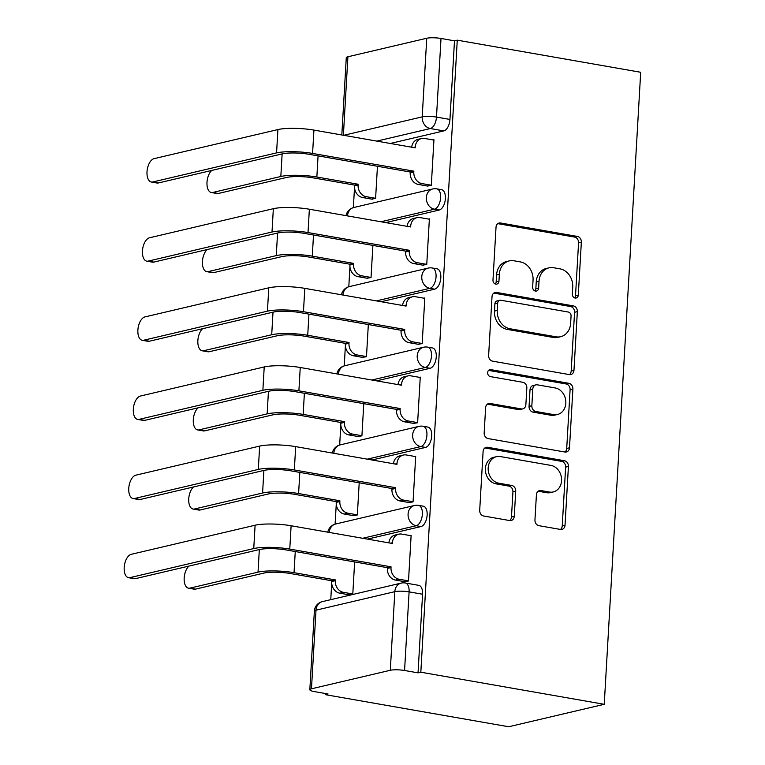 <?xml version="1.0" encoding="UTF-8"?>
<svg xmlns="http://www.w3.org/2000/svg" width="765" height="765" viewBox="0 0 765 765"><rect width="100%" height="100%" fill="white"/><g stroke="black" fill="none" stroke-linecap="round" stroke-linejoin="round"><path stroke-width="1.15" d="M575.117 298.025A3.557 2.955 76.8 0 0 576.131 297.996A3.557 2.955 76.8 0 0 578.302 295.06L581.352 242.161A5.078 4.227 76.8 0 0 577.374 236.433L500.578 222.988A5.078 4.227 76.8 0 0 499.134 223.026A5.078 4.227 76.8 0 0 496.026 227.224L492.976 280.124A3.557 2.955 76.8 0 0 495.758 284.131A3.557 2.955 76.8 0 0 496.772 284.111A3.557 2.955 76.8 0 0 498.952 281.166L499.344 274.329A16.237 13.531 76.8 0 1 509.28 260.903A16.237 13.531 76.8 0 1 513.917 260.779L520.315 261.898A16.237 13.531 76.8 0 1 533.052 280.22L532.65 287.066A3.557 2.955 76.8 0 0 535.443 291.073A3.557 2.955 76.8 0 0 536.456 291.054A3.557 2.955 76.8 0 0 538.627 288.118L539.019 281.271A16.237 13.531 76.8 0 1 548.964 267.846A16.237 13.531 76.8 0 1 553.592 267.721L559.99 268.85A16.237 13.531 76.8 0 1 572.727 287.171L572.335 294.018A3.557 2.955 76.8 0 0 575.117 298.025M574.639 297.891A3.557 2.955 76.8 0 0 575.519 295.711L578.569 242.811A5.078 4.227 76.8 0 0 574.591 237.083L497.805 223.648M495.28 284.006A3.557 2.955 76.8 0 0 496.16 281.826L496.562 274.979L499.344 274.329M534.955 290.949A3.557 2.955 76.8 0 0 535.844 288.768L536.236 281.922L539.019 281.271M534.955 519.951A5.078 4.227 76.8 0 0 538.933 525.679L560.477 529.447A5.078 4.227 76.8 0 0 561.931 529.409A5.078 4.227 76.8 0 0 565.029 525.211L568.424 466.459A5.078 4.227 76.8 0 0 564.446 460.74L487.649 447.296A5.078 4.227 76.8 0 0 486.196 447.334A5.078 4.227 76.8 0 0 483.098 451.532L479.703 510.284A5.078 4.227 76.8 0 0 483.681 516.002L509.71 520.563A5.078 4.227 76.8 0 0 511.154 520.525A5.078 4.227 76.8 0 0 514.262 516.327L515.715 491.187A5.078 4.227 76.8 0 0 511.737 485.459L498.828 483.203A13.579 11.312 76.8 0 1 488.223 470.179A13.579 11.312 76.8 0 1 496.495 456.667A13.579 11.312 76.8 0 1 500.367 456.562L550.924 465.407A13.579 11.312 76.8 0 1 561.529 478.431A13.579 11.312 76.8 0 1 553.258 491.943A13.579 11.312 76.8 0 1 549.385 492.048L540.96 490.575A5.078 4.227 76.8 0 0 539.507 490.614A5.078 4.227 76.8 0 0 536.408 494.802L534.955 519.951M604.245 704.307L420.827 672.206L457.269 40.163L640.697 72.273L604.245 704.307L508.706 726.75L325.278 694.649L325.345 693.52M569.409 374.601A5.078 4.227 76.8 0 0 570.853 374.563A5.078 4.227 76.8 0 0 573.96 370.365L577.346 311.613A5.078 4.227 76.8 0 0 573.368 305.885L496.571 292.45A5.078 4.227 76.8 0 0 495.127 292.488A5.078 4.227 76.8 0 0 492.019 296.677L488.634 355.429A5.078 4.227 76.8 0 0 492.612 361.157L569.409 374.601A5.078 4.227 76.8 0 0 571.178 371.025L574.563 312.273A5.078 4.227 76.8 0 0 570.585 306.545L493.808 293.1L496.571 292.45M572.889 389.041L569.495 447.793A5.078 4.227 76.8 0 1 566.396 451.981A5.078 4.227 76.8 0 1 564.943 452.019L488.147 438.584A5.078 4.227 76.8 0 1 484.168 432.856L485.622 407.716A5.078 4.227 76.8 0 1 488.73 403.518A5.078 4.227 76.8 0 1 490.174 403.48L521.319 408.931A5.078 4.227 76.8 0 0 522.763 408.893A5.078 4.227 76.8 0 0 525.871 404.695L526.836 388.018A5.078 4.227 76.8 0 0 522.858 382.29L490.432 376.619A3.557 2.955 76.8 0 1 487.649 373.215A3.557 2.955 76.8 0 1 489.82 369.677A3.557 2.955 76.8 0 1 490.834 369.648L568.902 383.313A5.078 4.227 76.8 0 1 572.889 389.041L570.097 389.691L566.712 448.443L569.495 447.793M354.511 187.674L353.363 207.621M349.949 266.813L348.802 286.751M345.388 345.943L344.24 365.89M340.827 425.072L339.67 445.02M336.265 504.202L335.108 524.149M331.694 583.332L330.757 599.655M420.827 672.206L418.044 672.856L404.57 670.494A10.337 1.922 -176.7 0 0 390.303 670.283L311.47 688.806A10.337 1.922 -176.7 0 0 309.835 689.734A10.337 1.922 -176.7 0 0 314.587 691.636L328.07 693.989L325.278 694.649M457.269 40.163L454.486 40.822L449.954 119.445A10.337 5.393 99.9 0 1 443.796 130.901L390.303 143.466M343.724 135.309L422.213 116.873L426.746 38.25L347.912 56.773L343.389 135.252M426.746 38.25A10.337 1.922 3.3 0 1 441.013 38.46L436.48 117.083A10.337 5.393 99.9 0 1 430.322 128.539L376.829 141.104M454.486 40.822L441.013 38.46M341.821 134.984L346.277 57.691A10.337 1.922 3.3 0 1 347.912 56.773M371.446 199.072L375.596 198.46L377.451 166.273M427.157 185.981L431.307 185.369L433.946 139.718L433.038 139.928M422.596 265.12L426.746 264.499L429.385 218.847L428.476 219.058M366.875 278.202L371.035 277.59L372.89 245.402M418.025 344.25L422.184 343.628L424.814 297.977L423.915 298.197M362.314 357.332L366.473 356.72L368.328 324.532M413.463 423.38L417.623 422.768L420.253 377.107L419.354 377.327M357.752 436.471L361.912 435.849L363.767 403.662M408.902 502.509L413.062 501.897L415.691 456.246L414.793 456.456M353.191 515.6L357.351 514.979L359.206 482.792M404.341 581.639L408.5 581.027L411.13 535.376L410.231 535.586M420.98 526.559L416.198 525.718A10.337 5.393 99.9 0 0 422.261 515.381A10.337 5.393 99.9 0 0 418.57 505.388L423.351 506.22A10.337 5.393 -80.1 0 1 427.042 516.222A10.337 5.393 -80.1 0 1 420.98 526.559L367.487 539.124M425.541 447.42L420.76 446.588A10.337 5.393 99.9 0 0 426.822 436.251A10.337 5.393 99.9 0 0 423.131 426.258L427.912 427.09A10.337 5.393 -80.1 0 1 431.603 437.092A10.337 5.393 -80.1 0 1 425.541 447.42L372.048 459.995M430.112 368.29L425.33 367.458A10.337 5.393 99.9 0 0 431.384 357.121A10.337 5.393 99.9 0 0 427.692 347.128L432.474 347.96A10.337 5.393 -80.1 0 1 436.165 357.953A10.337 5.393 -80.1 0 1 430.112 368.29L376.609 380.855M434.673 289.16L429.892 288.329A10.337 5.393 99.9 0 0 435.945 277.991A10.337 5.393 99.9 0 0 432.254 267.989L437.035 268.831A10.337 5.393 -80.1 0 1 440.726 278.823A10.337 5.393 -80.1 0 1 434.673 289.16L381.171 301.726M439.234 210.031L434.453 209.189A10.337 5.393 99.9 0 0 440.506 198.862A10.337 5.393 99.9 0 0 436.815 188.859L441.596 189.701A10.337 5.393 -80.1 0 1 445.287 199.694A10.337 5.393 -80.1 0 1 439.234 210.031L385.742 222.596M348.63 594.73L352.789 594.118L354.644 561.931M418.044 672.856L422.576 594.233A10.337 5.393 -80.1 0 0 418.79 585.359L405.316 582.997A10.337 5.393 99.9 0 1 409.103 591.871L404.57 670.494M548.964 267.846L546.172 268.505A16.237 13.531 76.8 0 0 536.236 281.922M509.28 260.903L506.497 261.553A16.237 13.531 76.8 0 0 496.562 274.979M571.063 316.05A3.557 2.955 76.8 0 0 568.271 312.034L500.865 300.243A3.557 2.955 76.8 0 0 499.851 300.262A3.557 2.955 76.8 0 0 497.68 303.198L497.26 310.418A16.237 13.531 76.8 0 0 509.997 328.749L556.069 336.81A16.237 13.531 76.8 0 0 560.707 336.686A16.237 13.531 76.8 0 0 570.642 323.27L571.063 316.05M499.851 300.262L497.068 300.922A3.557 2.955 76.8 0 0 494.898 303.858L497.68 303.198M560.707 336.686L557.924 337.346A16.237 13.531 76.8 0 1 553.286 337.461L507.214 329.399A16.237 13.531 76.8 0 1 494.477 311.078L494.898 303.858M564.933 452.019A5.078 4.227 76.8 0 0 566.712 448.443M487.401 404.14L518.536 409.581A5.078 4.227 76.8 0 0 519.98 409.543L522.763 408.893M488.567 370.394L566.119 383.963L568.902 383.313M553.64 414.592A13.579 11.312 76.8 0 0 557.513 414.487A13.579 11.312 76.8 0 0 565.784 400.965A13.579 11.312 76.8 0 0 555.17 387.951L537.355 384.833A5.078 4.227 76.8 0 0 535.911 384.872A5.078 4.227 76.8 0 0 532.803 389.06L531.847 405.746A5.078 4.227 76.8 0 0 535.825 411.474L553.64 414.592L550.848 415.242A13.579 11.312 76.8 0 0 554.721 415.137L557.513 414.487M535.911 384.872L533.129 385.522A5.078 4.227 76.8 0 0 530.021 389.72L532.803 389.06M550.848 415.242L533.042 412.125A5.078 4.227 76.8 0 1 529.055 406.397L530.021 389.72M570.097 389.691A5.078 4.227 76.8 0 0 566.119 383.963M553.258 491.943L550.475 492.603A13.579 11.312 76.8 0 1 546.602 492.698L538.187 491.226L540.96 490.575M496.495 456.667L493.702 457.317A13.579 11.312 76.8 0 0 485.431 470.838A13.579 11.312 76.8 0 0 496.045 483.853L498.828 483.203M509.7 520.554A5.078 4.227 76.8 0 0 511.479 516.987L512.933 491.838A5.078 4.227 76.8 0 0 508.945 486.11L496.045 483.853M560.468 529.447A5.078 4.227 76.8 0 0 562.246 525.871L565.631 467.119A5.078 4.227 76.8 0 0 561.653 461.391L484.876 447.955L487.649 447.296M211.762 170.432A11.896 6.197 -80.1 0 0 206.961 183.151A11.896 6.197 -80.1 0 0 211.35 192.531A11.896 6.197 -80.1 0 0 212.727 192.484L218.379 193.469A11.896 6.197 99.9 0 1 217.002 193.516L211.35 192.531M372.326 199.225L362.581 197.523A10.337 8.616 -103.2 0 1 354.482 185.857L354.52 185.092L358.144 184.241L316.853 177.021A26.115 4.848 -176.7 0 0 280.832 176.486L212.727 192.484M358.144 184.241L358.097 185.006A10.337 8.616 76.8 0 0 366.205 196.672L375.605 198.317M218.379 193.469L286.483 177.47A19.393 3.595 3.3 0 1 313.229 177.872L354.52 185.092M433.927 140.081L424.527 138.436A10.337 8.616 76.8 0 0 421.572 138.513A10.337 8.616 76.8 0 0 415.242 147.062L415.204 147.827L313.927 130.098A26.115 4.848 -176.7 0 0 277.915 129.562L154.09 158.651A11.896 6.197 -80.1 0 0 147.119 170.538A11.896 6.197 -80.1 0 0 151.365 182.032A11.896 6.197 -80.1 0 0 152.742 181.984L158.393 182.969A11.896 6.197 99.9 0 1 157.016 183.017L151.365 182.032M428.037 186.144L418.302 184.432A10.337 8.616 -103.2 0 1 410.193 172.766L410.231 172.01L413.855 171.159L312.579 153.43A26.115 4.848 -176.7 0 0 276.567 152.895L152.742 181.984M158.393 182.969L282.218 153.88A19.393 3.595 3.3 0 1 308.964 154.281L410.231 172.01M411.685 147.205A10.337 8.616 -103.2 0 1 417.948 139.364L421.572 138.513M413.855 171.159L413.808 171.915A10.337 8.616 76.8 0 0 421.917 183.581L418.302 184.432M431.317 185.226L421.917 183.581M207.2 249.572A11.896 6.197 -80.1 0 0 202.4 262.28A11.896 6.197 -80.1 0 0 206.789 271.661A11.896 6.197 -80.1 0 0 208.166 271.613L213.808 272.598A11.896 6.197 99.9 0 1 212.431 272.646L206.789 271.661M367.764 278.355L358.02 276.653A10.337 8.616 -103.2 0 1 349.911 264.986L349.959 264.231L353.583 263.38L312.292 256.151A26.115 4.848 -176.7 0 0 276.27 255.615L208.166 271.613M353.583 263.38L353.535 264.135A10.337 8.616 76.8 0 0 361.644 275.802L371.044 277.446M213.808 272.598L281.922 256.6A19.393 3.595 3.3 0 1 308.668 257.002L349.959 264.231M202.629 328.701A11.896 6.197 -80.1 0 0 197.829 341.41A11.896 6.197 -80.1 0 0 202.218 350.791A11.896 6.197 -80.1 0 0 203.595 350.743L209.247 351.728A11.896 6.197 99.9 0 1 207.87 351.776L202.218 350.791M363.203 357.494L353.459 355.782A10.337 8.616 -103.2 0 1 345.35 344.116L345.397 343.361L349.022 342.51L307.721 335.28A26.115 4.848 -176.7 0 0 271.709 334.745L203.595 350.743M349.022 342.51L348.974 343.265A10.337 8.616 76.8 0 0 357.083 354.931L366.483 356.576M209.247 351.728L277.36 335.73A19.393 3.595 3.3 0 1 304.107 336.131L345.397 343.361M429.356 219.22L419.956 217.566A10.337 8.616 76.8 0 0 417.011 217.652A10.337 8.616 76.8 0 0 410.681 226.191L410.642 226.956L309.366 209.228A26.115 4.848 -176.7 0 0 273.344 208.692L149.529 237.781A11.896 6.197 -80.1 0 0 142.558 249.667A11.896 6.197 -80.1 0 0 146.804 261.161A11.896 6.197 -80.1 0 0 148.181 261.114L153.832 262.099A11.896 6.197 99.9 0 1 152.455 262.146L146.804 261.161M423.475 265.273L413.741 263.571A10.337 8.616 -103.2 0 1 405.632 251.905L405.67 251.14L409.294 250.289L308.018 232.56A26.115 4.848 -176.7 0 0 272.005 232.024L148.181 261.114M153.832 262.099L277.657 233.019A19.393 3.595 3.3 0 1 304.403 233.411L405.67 251.14M407.123 226.344A10.337 8.616 -103.2 0 1 413.387 218.503L417.011 217.652M409.294 250.289L409.246 251.054A10.337 8.616 76.8 0 0 417.355 262.72L413.741 263.571M426.755 264.365L417.355 262.72M424.795 298.35L415.395 296.705A10.337 8.616 76.8 0 0 412.45 296.782A10.337 8.616 76.8 0 0 406.119 305.321L406.072 306.086L304.805 288.357A26.115 4.848 -176.7 0 0 268.783 287.822L144.968 316.911A11.896 6.197 -80.1 0 0 137.996 328.797A11.896 6.197 -80.1 0 0 142.242 340.291A11.896 6.197 -80.1 0 0 143.619 340.243L149.271 341.238A11.896 6.197 99.9 0 1 147.894 341.286L142.242 340.291M418.914 344.403L409.17 342.701A10.337 8.616 -103.2 0 1 401.061 331.035L401.109 330.27L404.733 329.419L303.456 311.699A26.115 4.848 -176.7 0 0 267.444 311.154L143.619 340.243M149.271 341.238L273.095 312.149A19.393 3.595 3.3 0 1 299.832 312.541L401.109 330.27M402.562 305.474A10.337 8.616 -103.2 0 1 408.826 297.633L412.45 296.782M404.733 329.419L404.685 330.184A10.337 8.616 76.8 0 0 412.794 341.85L409.17 342.701M422.194 343.495L412.794 341.85M198.068 407.831A11.896 6.197 -80.1 0 0 193.268 420.54A11.896 6.197 -80.1 0 0 197.657 429.92A11.896 6.197 -80.1 0 0 199.034 429.873L204.685 430.867A11.896 6.197 99.9 0 1 203.308 430.915L197.657 429.92M358.632 436.624L348.897 434.922A10.337 8.616 -103.2 0 1 340.788 423.246L340.836 422.49L344.451 421.639L303.16 414.41A26.115 4.848 -176.7 0 0 267.148 413.875L199.034 429.873M344.451 421.639L344.413 422.404A10.337 8.616 76.8 0 0 352.522 434.071L361.922 435.715M204.685 430.867L272.799 414.859A19.393 3.595 3.3 0 1 299.545 415.261L340.836 422.49M193.507 486.961A11.896 6.197 -80.1 0 0 188.706 499.669A11.896 6.197 -80.1 0 0 193.096 509.05A11.896 6.197 -80.1 0 0 194.473 509.002L200.124 509.997A11.896 6.197 99.9 0 1 198.747 510.045L193.096 509.05M354.071 515.753L344.336 514.051A10.337 8.616 -103.2 0 1 336.227 502.385L336.275 501.62L339.889 500.769L298.599 493.54A26.115 4.848 -176.7 0 0 262.586 493.004L194.473 509.002M339.889 500.769L339.851 501.534A10.337 8.616 76.8 0 0 347.96 513.2L357.36 514.845M200.124 509.997L268.238 493.999A19.393 3.595 3.3 0 1 294.984 494.391L336.275 501.62M188.945 566.09A11.896 6.197 -80.1 0 0 184.145 578.799A11.896 6.197 -80.1 0 0 188.534 588.189A11.896 6.197 -80.1 0 0 189.911 588.142L195.563 589.127A11.896 6.197 99.9 0 1 194.186 589.174L188.534 588.189M349.509 594.883L339.775 593.181A10.337 8.616 -103.2 0 1 331.666 581.515L331.704 580.75L335.328 579.899L294.037 572.679A26.115 4.848 -176.7 0 0 258.025 572.134L189.911 588.142M335.328 579.899L335.29 580.664A10.337 8.616 76.8 0 0 343.389 592.33L352.789 593.975M195.563 589.127L263.667 573.128A19.393 3.595 3.3 0 1 290.413 573.52L331.704 580.75M420.234 377.48L410.834 375.835A10.337 8.616 76.8 0 0 407.888 375.911A10.337 8.616 76.8 0 0 401.558 384.46L401.51 385.216L300.243 367.496A26.115 4.848 -176.7 0 0 264.221 366.951L140.397 396.041A11.896 6.197 -80.1 0 0 133.435 407.927A11.896 6.197 -80.1 0 0 137.681 419.421A11.896 6.197 -80.1 0 0 139.058 419.373L144.709 420.368A11.896 6.197 99.9 0 1 143.332 420.415L137.681 419.421M414.353 423.533L404.609 421.831A10.337 8.616 -103.2 0 1 396.5 410.164L396.547 409.399L400.172 408.548L298.895 390.829A26.115 4.848 -176.7 0 0 262.873 390.293L139.058 419.373M144.709 420.368L268.525 391.278A19.393 3.595 3.3 0 1 295.271 391.68L396.547 409.399M398.001 384.604A10.337 8.616 -103.2 0 1 404.264 376.763L407.888 375.911M400.172 408.548L400.124 409.313A10.337 8.616 76.8 0 0 408.233 420.98L404.609 421.831M417.633 422.624L408.233 420.98M415.672 456.609L406.272 454.965A10.337 8.616 76.8 0 0 403.327 455.041A10.337 8.616 76.8 0 0 396.997 463.59L396.949 464.345L295.682 446.626A26.115 4.848 -176.7 0 0 259.66 446.091L135.835 475.17A11.896 6.197 -80.1 0 0 128.874 487.056A11.896 6.197 -80.1 0 0 133.12 498.56A11.896 6.197 -80.1 0 0 134.497 498.512L140.138 499.497A11.896 6.197 99.9 0 1 138.761 499.545L133.12 498.56M409.782 502.662L400.047 500.96A10.337 8.616 -103.2 0 1 391.938 489.294L391.986 488.529L395.601 487.678L294.334 469.959A26.115 4.848 -176.7 0 0 258.312 469.423L134.497 498.512M140.138 499.497L263.963 470.408A19.393 3.595 3.3 0 1 290.71 470.81L391.986 488.529M393.44 463.733A10.337 8.616 -103.2 0 1 399.703 455.892L403.327 455.041M395.601 487.678L395.562 488.443A10.337 8.616 76.8 0 0 403.671 500.109L400.047 500.96M413.071 501.754L403.671 500.109M411.111 535.739L401.711 534.094A10.337 8.616 76.8 0 0 398.756 534.171A10.337 8.616 76.8 0 0 392.435 542.72L392.388 543.475L291.111 525.756A26.115 4.848 -176.7 0 0 255.099 525.22L131.274 554.309A11.896 6.197 -80.1 0 0 124.303 566.196A11.896 6.197 -80.1 0 0 128.549 577.69A11.896 6.197 -80.1 0 0 129.926 577.642L135.577 578.627A11.896 6.197 99.9 0 1 134.2 578.675L128.549 577.69M405.221 581.792L395.486 580.09A10.337 8.616 -103.2 0 1 387.377 568.424L387.425 567.668L391.039 566.817L289.772 549.088A26.115 4.848 -176.7 0 0 253.751 548.553L129.926 577.642M135.577 578.627L259.402 549.538A19.393 3.595 3.3 0 1 286.148 549.939L387.425 567.668M388.869 542.863A10.337 8.616 -103.2 0 1 395.142 535.022L398.756 534.171M391.039 566.817L391.001 567.573A10.337 8.616 76.8 0 0 399.11 579.239L395.486 580.09M408.51 580.884L399.11 579.239M575.519 295.711L578.302 295.06M496.16 281.826L498.952 281.166M535.844 288.768L538.627 288.118M390.303 670.283L394.836 591.661L316.002 610.183L311.47 688.806M443.796 130.901L430.322 128.539A10.337 8.616 76.8 0 1 422.213 116.873A10.337 1.922 3.3 0 1 436.48 117.083L449.954 119.445M418.57 505.388A10.337 10.337 0 0 0 414.42 505.502A10.337 8.616 -103.2 0 0 408.089 514.051A10.337 8.616 -103.2 0 0 416.198 525.718L362.706 538.283M423.131 426.258A10.337 10.337 0 0 0 418.981 426.373A10.337 8.616 -103.2 0 0 412.66 434.922A10.337 8.616 -103.2 0 0 420.76 446.588L367.267 459.153M427.692 347.128A10.337 10.337 0 0 0 423.542 347.243A10.337 8.616 -103.2 0 0 417.221 355.792A10.337 8.616 -103.2 0 0 425.33 367.458L371.828 380.023M432.254 267.989A10.337 10.337 0 0 0 428.113 268.113A10.337 8.616 -103.2 0 0 421.783 276.662A10.337 8.616 -103.2 0 0 429.892 288.329L376.39 300.894M436.815 188.859A10.337 10.337 0 0 0 432.674 188.984A10.337 8.616 -103.2 0 0 426.344 197.523A10.337 8.616 -103.2 0 0 434.453 209.189L380.96 221.764M346.038 215.654A10.337 10.337 0 0 1 353.841 207.497A10.337 8.616 76.8 0 0 347.52 215.912M341.477 294.783A10.337 10.337 0 0 1 349.27 286.626A10.337 8.616 76.8 0 0 342.959 295.041M336.916 373.913A10.337 10.337 0 0 1 344.709 365.766A10.337 8.616 76.8 0 0 338.398 374.171M332.354 453.043A10.337 10.337 0 0 1 340.148 444.895A10.337 8.616 76.8 0 0 333.827 453.301M327.793 532.172A10.337 10.337 0 0 1 335.586 524.025A10.337 8.616 76.8 0 0 329.266 532.43M422.576 594.233L409.103 591.871A10.337 1.922 3.3 0 0 394.836 591.661A10.337 8.616 -103.2 0 1 401.166 583.112L322.333 601.634A10.337 10.337 0 0 0 314.367 611.111L309.835 689.734M314.367 611.111A10.337 1.922 -176.7 0 1 316.002 610.183A10.337 8.616 -103.2 0 1 322.333 601.634M497.824 223.638L500.578 222.988M574.591 237.083L577.374 236.433M578.569 242.811L581.352 242.161M570.585 306.545L573.368 305.885M574.563 312.273L577.346 311.613M571.178 371.025L573.96 370.365M494.477 311.078L497.26 310.418M507.214 329.399L509.997 328.749M553.286 337.461L556.069 336.81M487.41 404.13L490.174 403.48M518.536 409.581L521.319 408.931M488.902 370.097L490.834 369.648M529.055 406.397L531.847 405.746M533.042 412.125L535.825 411.474M546.602 492.698L549.385 492.048M508.945 486.11L511.737 485.459M512.933 491.838L515.715 491.187M511.479 516.987L514.262 516.327M561.653 461.391L564.446 460.74M565.631 467.119L568.424 466.459M562.246 525.871L565.029 525.211M318.068 155.878L316.853 177.021M362.581 197.523L366.205 196.672M354.482 185.857L358.097 185.006M282.132 153.899L280.832 176.486M415.242 147.062L413.368 147.502M312.579 153.43L313.927 130.098M413.808 171.915L410.193 172.766M276.567 152.895L277.915 129.562M313.507 235.008L312.292 256.151M358.02 276.653L361.644 275.802M349.911 264.986L353.535 264.135M277.571 233.038L276.27 255.615M308.945 314.138L307.721 335.28M353.459 355.782L357.083 354.931M345.35 344.116L348.974 343.265M273.009 312.168L271.709 334.745M410.681 226.191L408.806 226.631M308.018 232.56L309.366 209.228M409.246 251.054L405.632 251.905M272.005 232.024L273.344 208.692M406.119 305.321L404.245 305.771M303.456 311.699L304.805 288.357M404.685 330.184L401.061 331.035M267.444 311.154L268.783 287.822M304.384 393.267L303.16 414.41M348.897 434.922L352.522 434.071M340.788 423.246L344.413 422.404M268.448 391.298L267.148 413.875M299.823 472.407L298.599 493.54M344.336 514.051L347.96 513.2M336.227 502.385L339.851 501.534M263.887 470.427L262.586 493.004M295.261 551.536L294.037 572.679M339.775 593.181L343.389 592.33M331.666 581.515L335.29 580.664M259.325 549.557L258.025 572.134M401.558 384.46L399.684 384.9M298.895 390.829L300.243 367.496M400.124 409.313L396.5 410.164M262.873 390.293L264.221 366.951M396.997 463.59L395.123 464.03M294.334 469.959L295.682 446.626M395.562 488.443L391.938 489.294M258.312 469.423L259.66 446.091M392.435 542.72L390.561 543.16M289.772 549.088L291.111 525.756M391.001 567.573L387.377 568.424M253.751 548.553L255.099 525.22M353.841 207.497L432.674 188.984M349.27 286.626L428.113 268.113M344.709 365.766L423.542 347.243M340.148 444.895L418.981 426.373M335.586 524.025L414.42 505.502M405.316 582.997A10.337 10.337 0 0 0 401.166 583.112"/></g></svg>
